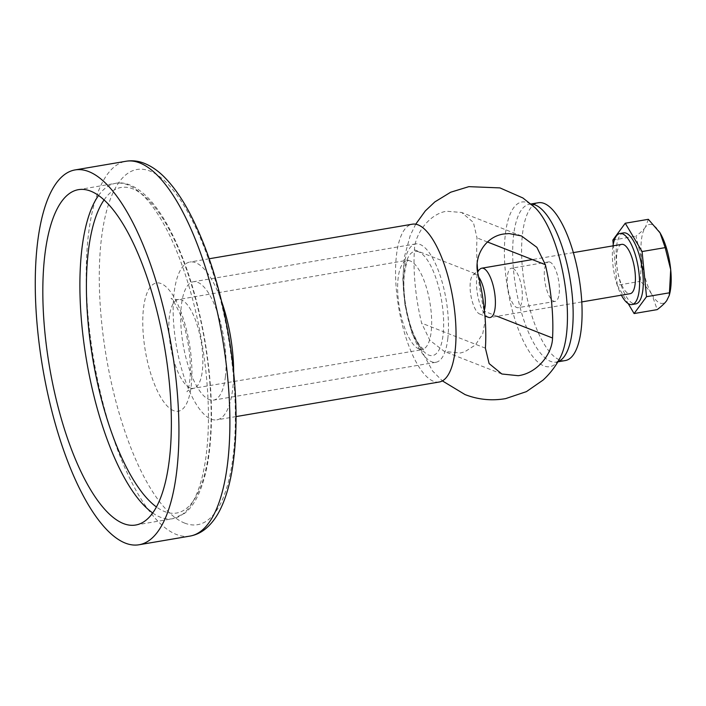 <?xml version="1.0" encoding="UTF-8"?>
<svg xmlns="http://www.w3.org/2000/svg" width="706" height="706" viewBox="0 0 706 706"><rect width="100%" height="100%" fill="white"/><g stroke="black" fill="none" stroke-linecap="round" stroke-linejoin="round"><path stroke-width="0.53" stroke-dasharray="3.53 2.65" d="M477.194 264.018A100.808 34.594 80.3 0 1 477.009 237.887L473.408 222.425L461.636 212.471L446.474 211.244C429.301 213.989 414.89 233.898 414.44 249.818A95.01 32.6 -99.7 0 0 421.632 323.145L429.875 340.354L444.445 351.482L460.374 353.009L464.769 351.791L475.412 344.96L482.736 333.761L485.26 320.303M485.022 316.041L484.201 311.214A100.808 34.594 80.3 0 1 477.724 271.025M565.277 360.563A80.052 27.472 80.3 0 1 559.514 359.857A80.052 27.472 80.3 0 1 523.534 278.199A80.052 27.472 80.3 0 1 538.413 202.728M512.865 268.395A20.015 6.866 80.3 0 1 521.858 288.816A20.015 6.866 80.3 0 1 518.133 307.684A20.015 6.866 80.3 0 1 508.011 289.107A20.015 6.866 80.3 0 1 511.418 268.218A20.015 6.866 80.3 0 1 512.865 268.395M549.921 262.085A20.015 6.866 -99.7 0 0 548.483 261.917A20.015 6.866 -99.7 0 0 545.067 282.797A20.015 6.866 -99.7 0 0 555.198 301.374A20.015 6.866 -99.7 0 0 558.914 282.506A20.015 6.866 -99.7 0 0 549.921 262.085M623.627 232.883A36.024 12.364 -99.7 0 0 617.485 270.469A36.024 12.364 -99.7 0 0 635.718 303.907M613.002 245.856A36.024 12.364 -99.7 0 0 621.395 295.179M621.765 244.364A25.019 8.587 -99.7 0 0 617.503 270.469A25.019 8.587 -99.7 0 0 630.167 293.687M480.168 268.968A25.019 8.587 -99.7 0 0 477.494 294.296A25.019 8.587 -99.7 0 0 488.393 317.312M484.36 310.075A20.2 6.936 80.3 0 1 479.683 314.011A20.2 6.936 80.3 0 1 479.648 313.993A20.2 6.936 80.3 0 1 470.876 295.373A20.2 6.936 80.3 0 1 473.038 274.969A20.2 6.936 80.3 0 1 475.782 274.519A20.2 6.936 80.3 0 1 478.756 277.131M669.853 292.999A40.03 13.732 80.3 0 1 666.711 300.632A40.03 13.732 80.3 0 1 652.088 294.905L657.198 309.625M648.346 219.31L645.452 227.164A40.03 13.732 80.3 0 1 659.439 231.877M641.463 258.167L640.368 281.306C645.611 285.992 649.511 290.528 652.088 294.905A40.03 13.732 80.3 0 1 641.463 258.167A40.03 13.732 80.3 0 1 645.452 227.164C643.554 229.768 640.386 232.759 635.938 236.148L641.463 258.167M613.258 244.347L617.265 285.242L640.368 281.306M612.843 240.084L635.938 236.148M617.265 285.242L628.181 303.589M439.22 382.017A80.052 27.472 80.3 0 1 398.714 307.701A80.052 27.472 80.3 0 1 412.357 224.181M233.642 371.947A80.052 27.472 80.3 0 1 232.759 388.406A80.052 27.472 80.3 0 1 216.848 419.858A80.052 27.472 80.3 0 1 176.332 345.552A80.052 27.472 80.3 0 1 189.985 262.023A80.052 27.472 80.3 0 1 221.684 301.683M225.426 376.536A60.036 20.606 80.3 0 1 213.486 400.134A60.036 20.606 80.3 0 1 183.101 344.396A60.036 20.606 80.3 0 1 193.338 281.756A60.036 20.606 80.3 0 1 217.598 312.908A60.036 20.606 80.3 0 1 225.426 376.536M447.798 338.695A60.036 20.606 -99.7 0 0 439.979 275.058A60.036 20.606 -99.7 0 0 415.719 243.905A60.036 20.606 -99.7 0 0 405.482 306.554A60.036 20.606 -99.7 0 0 435.867 362.284A60.036 20.606 -99.7 0 0 447.798 338.695M152.637 512.944A170.111 58.369 -99.7 0 0 160.447 517.233A170.111 58.369 -99.7 0 0 172.696 518.725A170.111 58.369 -99.7 0 0 201.678 341.148A170.111 58.369 -99.7 0 0 115.555 183.339A170.111 58.369 -99.7 0 0 98.602 195.421M104.109 199.869A165.107 56.657 80.3 0 1 132.966 188.917A165.107 56.657 80.3 0 1 209.091 373.889A165.107 56.657 80.3 0 1 164.604 511.559A165.107 56.657 80.3 0 1 156.37 506.926M189.949 536.092A190.126 65.243 80.3 0 1 176.262 534.424A190.126 65.243 80.3 0 1 90.818 340.477A190.126 65.243 80.3 0 1 126.153 161.233M184.575 523.067A180.118 61.81 -99.7 0 0 233.104 372.892A180.118 61.81 -99.7 0 0 150.06 171.099A180.118 61.81 -99.7 0 0 101.532 321.283A180.118 61.81 -99.7 0 0 184.575 523.067M418.632 251.821A52.844 18.135 -99.7 0 0 404.388 295.885A52.844 18.135 -99.7 0 0 428.754 355.083A52.844 18.135 -99.7 0 0 442.997 311.019A52.844 18.135 -99.7 0 0 418.632 251.821M418.967 348.985A45.025 15.453 80.3 0 1 398.731 303.077A45.025 15.453 80.3 0 1 407.08 260.602A45.025 15.453 80.3 0 1 429.883 302.38A45.025 15.453 80.3 0 1 422.206 349.382A45.025 15.453 80.3 0 1 418.967 348.985M531.159 204.113A80.052 27.472 -99.7 0 0 529.456 204.246A80.052 27.472 -99.7 0 0 514.612 279.752A80.052 27.472 -99.7 0 0 550.583 361.375A80.052 27.472 -99.7 0 0 556.346 362.081C556.293 362.999 557.678 361.313 560.493 357.024A83.493 28.646 80.3 0 1 543.92 365.929A83.493 28.646 80.3 0 1 504.711 263.1A83.493 28.646 80.3 0 1 535.095 207.661M190.161 387.929A45.025 15.453 -99.7 0 0 193.4 388.326A45.025 15.453 -99.7 0 0 201.078 341.342A45.025 15.453 -99.7 0 0 178.291 299.538A45.025 15.453 -99.7 0 0 169.925 341.995A45.025 15.453 -99.7 0 0 190.161 387.929M557.872 361.816L556.346 362.081A80.052 27.472 -99.7 0 0 557.969 361.649M173.544 410.636A65.04 22.318 80.3 0 1 143.627 307.242A65.04 22.318 80.3 0 1 184.778 323.383A65.04 22.318 80.3 0 1 173.544 410.636M497.218 316.314L484.201 311.214M485.393 348.155L421.632 323.145M487.458 241.981L477.009 237.887M414.44 249.818L478.2 274.828M135.631 525.035L172.696 518.725L184.407 513.465C195.324 505.205 203.125 488.155 207.82 462.298C213.503 427.615 212.577 387.276 205.031 341.272C196.956 294.852 184.407 256.057 167.393 224.896C161.171 213.777 154.702 204.731 147.986 197.751C134.078 183.754 122.703 181.786 115.607 183.331L78.551 189.64M423.574 349.452L420.017 345.896C413.584 336.674 408.818 323.171 405.712 305.38C404.079 295.099 403.532 285.683 404.088 277.149C405.5 266.215 406.93 260.523 408.368 260.082L178.291 299.538C174.144 299.644 171.734 299.256 171.064 298.373C171.743 297.8 174.611 302.689 179.668 313.049C185.246 326.878 188.705 342.419 190.064 359.672C190.761 372.309 190.188 381.84 188.326 388.247L186.966 391.812C187.293 390.771 189.437 389.606 193.4 388.326L423.574 349.452M415.71 224.199L410.239 235.469L404.397 256.913L402.773 279.355L404.935 304.78L411.792 332.747L432.531 370.941L442.38 380.887M531.009 203.981L529.482 204.246C529.385 203.531 531.247 204.661 535.069 207.635M548.483 261.917L511.418 268.218M555.198 301.374L518.133 307.684M501.86 373.995L444.445 351.482M521.452 235.936L461.636 212.471M573.369 252.607L532.342 259.587M581.762 301.93L490.149 317.515M479.683 314.011L484.934 315.997M473.038 274.969L477.503 271.21M209.205 258.758L189.985 262.023M236.069 416.584L216.848 419.858M415.719 243.905L193.338 281.756M435.867 362.284L213.486 400.134"/><path stroke-width="1.06" d="M123.382 523.543A170.111 58.369 80.3 0 1 46.94 350.008A170.111 58.369 80.3 0 1 78.551 189.64A170.111 58.369 80.3 0 1 164.63 347.546A170.111 58.369 80.3 0 1 135.631 525.035A170.111 58.369 80.3 0 1 123.382 523.543M125.306 543.099A190.126 65.243 80.3 0 1 39.863 349.152A190.126 65.243 80.3 0 1 75.189 169.908A190.126 65.243 80.3 0 1 171.408 346.39A190.126 65.243 80.3 0 1 138.985 544.767A190.126 65.243 80.3 0 1 125.306 543.099M485.393 348.155A95.01 32.6 -99.7 0 0 478.2 274.828C472.923 256.666 485.631 236.113 504.322 233.933L509.194 233.571L521.452 235.936L536.851 247.312L545.359 264.688A100.808 34.594 80.3 0 1 552.551 338.015C552.163 354.386 536.931 373.28 518.222 375.698L501.86 373.995L489.117 363.581L485.393 348.155M485.26 320.303L485.022 316.041M477.724 271.025A100.808 34.594 80.3 0 1 477.194 264.018M531.009 203.981L538.413 202.728A80.052 27.472 80.3 0 1 578.92 277.034A80.052 27.472 80.3 0 1 565.277 360.563L557.872 361.816M621.395 295.179A36.024 12.364 -99.7 0 0 632.011 304.542L635.718 303.907A36.024 12.364 -99.7 0 0 642.407 269.948A36.024 12.364 -99.7 0 0 626.222 233.201A36.024 12.364 -99.7 0 0 623.627 232.883L619.921 233.518A36.024 12.364 -99.7 0 0 613.002 245.856M632.011 304.542A36.024 12.364 -99.7 0 0 638.701 270.575A36.024 12.364 -99.7 0 0 622.515 233.827A36.024 12.364 -99.7 0 0 619.921 233.518M581.762 301.93L630.167 293.687A25.019 8.587 -99.7 0 0 634.809 270.107A25.019 8.587 -99.7 0 0 623.566 244.585A25.019 8.587 -99.7 0 0 621.765 244.364L573.369 252.607M484.934 315.997L488.393 317.312A25.019 8.587 -99.7 0 0 490.149 317.515A25.019 8.587 -99.7 0 0 494.8 293.934A25.019 8.587 -99.7 0 0 483.557 268.412A25.019 8.587 -99.7 0 0 481.757 268.192A25.019 8.587 -99.7 0 0 480.168 268.968L477.503 271.21M478.756 277.131A20.2 6.936 80.3 0 1 484.36 310.075M628.181 303.589L634.103 313.552L657.198 309.625C661.646 306.227 664.823 303.236 666.711 300.632L669.306 295.311L670.7 269.639A40.03 13.732 80.3 0 1 669.853 292.999L669.306 295.311M665.176 247.621L660.066 232.901A40.03 13.732 80.3 0 1 670.7 269.639L665.176 247.621L642.081 251.548L625.242 223.237L612.843 240.084L613.258 244.347M659.448 231.886L659.43 231.859A40.03 13.732 80.3 0 1 659.448 231.886A40.03 13.732 80.3 0 1 660.066 232.901L648.346 219.31L625.242 223.237M634.103 313.552L646.511 296.705L669.606 292.778M646.511 296.705L642.081 251.548M209.205 258.758L412.357 224.181A80.052 27.472 80.3 0 1 444.709 265.712A80.052 27.472 80.3 0 1 455.141 350.555A80.052 27.472 80.3 0 1 439.22 382.017L236.069 416.584M221.684 301.683A80.052 27.472 80.3 0 1 233.642 371.947M98.602 195.421A170.111 58.369 -99.7 0 0 86.609 360.819A170.111 58.369 -99.7 0 0 152.637 512.944M156.37 506.926A165.107 56.657 80.3 0 1 92.927 359.742A165.107 56.657 80.3 0 1 104.109 199.869M126.153 161.233A190.126 65.243 80.3 0 1 222.364 337.715A190.126 65.243 80.3 0 1 189.949 536.092C195.509 535.095 200.566 532.792 205.102 529.191C211.826 523.737 217.324 516.218 221.605 506.617C226.485 495.824 230.121 482.807 232.53 467.557C238.169 429.989 237.04 386.897 229.123 338.289C220.563 288.357 207.149 246.129 188.89 211.606C181.707 198.298 174.108 187.399 166.104 178.918C158.779 171.073 150.96 165.672 142.674 162.715C137.211 160.836 131.704 160.341 126.153 161.233L75.189 169.908M535.095 207.661A83.493 28.646 80.3 0 1 564.165 279.567A83.493 28.646 80.3 0 1 560.493 357.024C556.152 365.682 550.345 373.359 543.09 380.075L526.429 391.627L505.567 398.634C491.623 401.008 478.103 399.649 464.998 394.557L442.38 380.887M557.969 361.649A80.052 27.472 -99.7 0 0 569.989 278.552A80.052 27.472 -99.7 0 0 531.159 204.113M552.551 338.015L497.218 316.314M545.359 264.688L487.458 241.981M138.985 544.767L189.949 536.092M535.069 207.635L522.89 197.971L499.945 187.902L468.863 186.649L450.684 192.217L434.808 201.934L425.294 210.935L415.71 224.199M532.342 259.587L481.757 268.192"/></g></svg>
